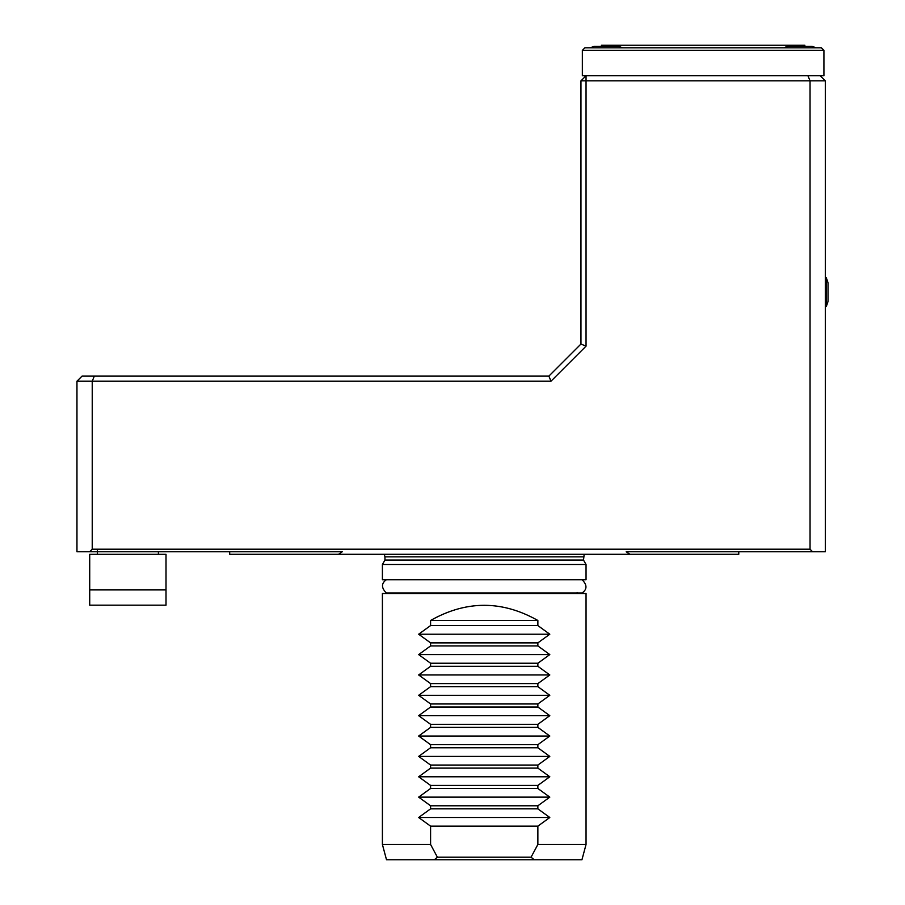 <?xml version="1.0" encoding="UTF-8"?>
<svg xmlns="http://www.w3.org/2000/svg" width="905" height="905" viewBox="0 0 905 905"><rect width="100%" height="100%" fill="white"/><g stroke="black" fill="none" stroke-linecap="round" stroke-linejoin="round"><path stroke-width="1.36" d="M586.044 564.482L382.408 564.482L382.408 579.754L586.044 579.754L586.044 564.482L583.499 560.071L584.189 554.301M338.538 554.301L342.248 551.756L89.686 551.756L92.231 549.211L810.043 549.211L812.588 551.756L626.203 551.756L629.925 554.301L229.689 554.301L229.689 551.756M629.925 554.301L738.774 554.301L738.774 551.756M94.335 376.118L92.231 381.209L76.959 381.209L82.05 376.118L548.883 376.118L550.987 381.209L92.231 381.209L92.231 549.211M548.883 376.118L580.953 344.047L586.044 346.151L550.987 381.209M810.043 549.211L810.043 80.85L586.044 80.85L586.044 346.151M580.953 344.047L580.953 80.85L586.044 80.85L586.044 75.76L807.939 75.76L810.043 80.85L825.315 80.85L825.315 551.756L812.588 551.756M825.315 80.85L820.224 75.76L823.923 75.76L823.923 50.341L582.345 50.341L582.345 75.76L586.033 75.76L580.953 80.85M807.939 75.76L820.224 75.76M89.686 551.756L76.959 551.756L76.959 381.209M97.321 554.312L97.355 551.767L158.386 551.767L158.42 554.312M97.355 551.767L97.355 550.738M89.719 589.913L89.719 605.174L166.011 605.174L166.011 589.913L89.719 589.913L89.719 554.312L166.011 554.312L166.011 589.913M804.85 46.37L804.85 45.25L601.418 45.25L601.418 46.37M823.923 50.341L821.378 47.795L584.89 47.795L582.345 50.341M622.459 47.795A40.691 40.691 0 0 0 618.613 46.37L594.2 46.37A40.691 40.691 0 0 0 590.365 47.795A40.691 40.691 0 0 1 594.2 46.37M812.068 46.37A40.691 40.691 0 0 1 815.914 47.795A40.691 40.691 0 0 0 812.068 46.37L787.655 46.37A40.691 40.691 0 0 0 783.821 47.795M826.152 277.631L826.152 306.614A35.6 35.6 0 0 0 828.041 301.274L828.041 282.971A35.6 35.6 0 0 0 826.152 277.631L825.315 277.631M434.287 859.75L386.503 859.75L382.408 844.478L430.588 844.478L437.387 857.205L531.065 857.205L534.176 859.75L434.287 859.75L437.387 857.205M531.065 857.205L537.864 844.478L586.044 844.478L581.949 859.75L534.176 859.75M537.864 620.479C502.105 600.275 466.347 600.275 430.588 620.479L537.864 620.479L537.864 625.57L430.588 625.57L418.653 634.224L549.799 634.224L537.864 642.878L537.864 645.932L430.588 645.932L418.653 654.587L549.799 654.587L537.864 663.241L537.864 666.295L430.588 666.295L418.653 674.949L549.799 674.949L537.864 683.603L537.864 686.657L430.588 686.657L418.653 695.312L549.799 695.312L537.864 703.966L537.864 707.02L430.588 707.02L418.653 715.674L549.799 715.674L537.864 724.328L537.864 727.382L430.588 727.382L418.653 736.037L549.799 736.037L537.864 744.691L537.864 747.756L430.588 747.756L418.653 756.41L549.799 756.41L537.864 765.064L537.864 768.119L430.588 768.119L418.653 776.773L549.799 776.773L537.864 785.427L537.864 788.481L430.588 788.481L418.653 797.135L549.799 797.135L537.864 805.789L537.864 808.844L549.799 817.498L537.864 826.152L537.864 844.478M430.588 620.479L430.588 625.57M537.864 625.57L549.799 634.224M418.653 634.224L430.588 642.878L537.864 642.878M430.588 642.878L430.588 645.932M537.864 645.932L549.799 654.587M418.653 654.587L430.588 663.241L537.864 663.241M430.588 663.241L430.588 666.295M537.864 666.295L549.799 674.949M418.653 674.949L430.588 683.603L537.864 683.603M430.588 683.603L430.588 686.657M537.864 686.657L549.799 695.312M418.653 695.312L430.588 703.966L537.864 703.966M430.588 703.966L430.588 707.02M537.864 707.02L549.799 715.674M418.653 715.674L430.588 724.328L537.864 724.328M430.588 724.328L430.588 727.382M537.864 727.382L549.799 736.037M418.653 736.037L430.588 744.691L537.864 744.691M430.588 744.691L430.588 747.756M537.864 747.756L549.799 756.41M418.653 756.41L430.588 765.064L537.864 765.064M430.588 765.064L430.588 768.119M537.864 768.119L549.799 776.773M418.653 776.773L430.588 785.427L537.864 785.427M430.588 785.427L430.588 788.481M537.864 788.481L549.799 797.135M418.653 797.135L430.588 805.789L537.864 805.789M537.864 808.844L430.588 808.844L418.653 817.498L430.588 826.152L537.864 826.152M430.588 826.152L430.588 844.478M418.653 817.498L549.799 817.498M430.588 805.789L430.588 808.844M382.408 844.478L382.408 593.499L586.044 593.499L586.044 844.478M577.141 593.499L577.141 592.481M382.408 564.482L384.953 560.071L583.499 560.071M384.953 560.071L384.953 556.847L583.499 556.847M384.953 556.847L384.274 554.301M826.152 306.614L825.315 306.614M484.232 579.754L386.333 579.754C381.231 583.397 381.231 587.798 386.333 592.979L582.13 592.979C587.232 589.336 587.232 584.924 582.13 579.754L484.232 579.754"/></g></svg>
